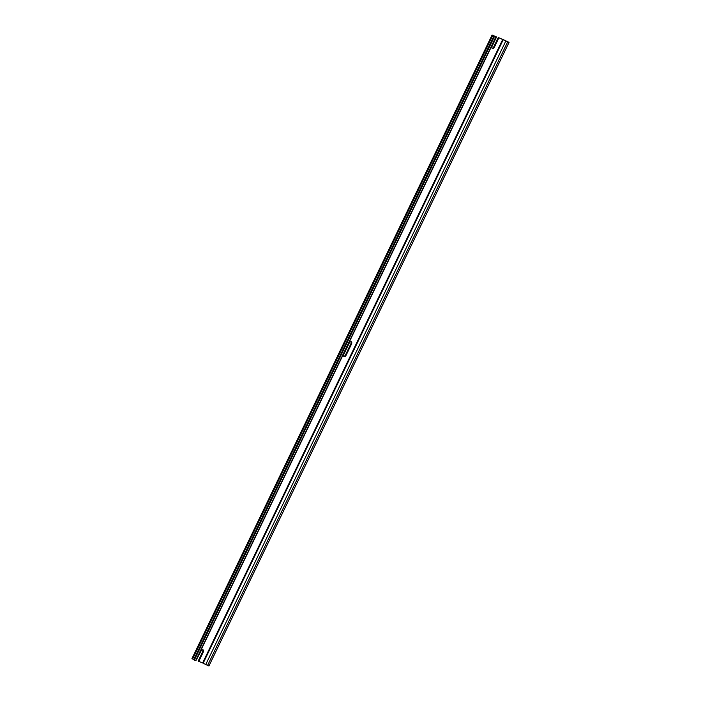 <?xml version="1.0" encoding="UTF-8"?>
<svg xmlns="http://www.w3.org/2000/svg" width="701" height="701" viewBox="0 0 701 701"><rect width="100%" height="100%" fill="white"/><g stroke="black" fill="none" stroke-linecap="round" stroke-linejoin="round"><path stroke-width="1.05" d="M343.937 354.093L349.124 343.315A2.269 1.236 117.3 0 1 351.315 341.755A2.269 1.236 117.3 0 1 351.42 344.235L346.233 355.013A2.269 1.236 117.3 0 1 344.042 356.572A2.269 1.236 117.3 0 1 343.937 354.093M343.779 356.327A2.269 1.236 -62.7 0 0 345.619 354.697L350.807 343.919A2.269 1.236 117.3 0 0 350.964 341.676M196.07 660.333L200.863 651.387A2.269 1.236 117.3 0 1 203.053 649.836A2.269 1.236 117.3 0 1 203.159 652.307L198.777 661.411L202.642 662.962L502.748 39.379L509.049 42.367L208.942 665.95L207.601 665.415L507.717 41.832M493.811 36.198L193.704 659.781L194.317 660.097L195.886 660.701L496.001 37.118L492.663 35.348L496.588 36.908L492.058 35.05L496.001 37.118M492.058 35.05L191.951 658.633L193.783 659.623M492.049 48.255A2.269 1.236 117.3 0 0 493.89 46.617L494.503 46.932A2.269 1.236 117.3 0 1 492.312 48.492A2.269 1.236 117.3 0 1 492.207 46.012L496.588 36.908M493.89 46.617L498.271 37.512L502.748 39.379M494.503 46.932L498.884 37.828M202.703 649.757A2.269 1.236 117.3 0 1 202.545 651.991L198.155 661.096L198.777 661.411M202.642 662.962L207.601 665.415M498.271 37.512L509.049 42.367M194.317 660.097L494.433 36.513M350.807 343.919L351.42 344.235M345.619 354.697L346.233 355.013M192.6 659.019L492.715 35.436M202.545 651.991L203.159 652.307M205.744 664.539L505.85 40.956M203.159 663.207L503.265 39.624M195.658 660.631L495.765 37.048"/></g></svg>
